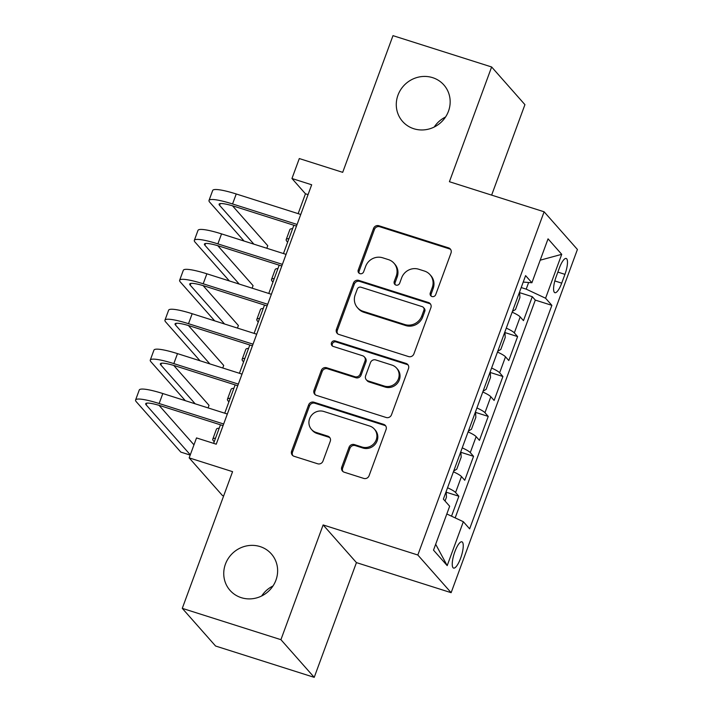 <?xml version="1.0" encoding="UTF-8"?>
<svg xmlns="http://www.w3.org/2000/svg" width="713" height="713" viewBox="0 0 713 713"><rect width="100%" height="100%" fill="white"/><g stroke="black" fill="none" stroke-linecap="round" stroke-linejoin="round"><path stroke-width="1.07" d="M431.98 296.528A2.959 2.807 -41.5 0 0 435.696 294.647L451.008 253.026A4.225 4.011 -41.5 0 0 448.584 247.874L378.87 225.736A4.225 4.011 -41.5 0 0 373.55 228.427L358.238 270.049A2.959 2.807 -41.5 0 0 359.94 273.649A2.959 2.807 -41.5 0 0 363.657 271.769L365.644 266.386A13.52 12.834 -41.5 0 1 382.649 257.785L388.46 259.63A13.52 12.834 -41.5 0 1 393.977 263.204A13.52 12.834 -41.5 0 1 396.241 276.1L394.253 281.483A2.959 2.807 -41.5 0 0 395.956 285.084A2.959 2.807 -41.5 0 0 399.681 283.204L401.66 277.82A13.52 12.834 -41.5 0 1 418.665 269.22L424.476 271.065A13.52 12.834 -41.5 0 1 429.992 274.648A13.52 12.834 -41.5 0 1 432.256 287.535L430.278 292.918A2.959 2.807 -41.5 0 0 431.98 296.528M260.085 546.586A27.557 26.14 -41.5 0 0 228.677 557.851A27.557 26.14 -41.5 0 0 230.041 590.382A27.557 26.14 -41.5 0 0 241.288 597.672A27.557 26.14 -41.5 0 0 272.705 586.407A27.557 26.14 -41.5 0 0 271.332 553.885A27.557 26.14 -41.5 0 0 260.085 546.586M273.008 585.961A27.557 26.14 -41.5 0 0 261.671 595.979M432.622 77.655A27.557 26.14 -41.5 0 0 401.205 88.92A27.557 26.14 -41.5 0 0 402.578 121.442A27.557 26.14 -41.5 0 0 413.825 128.741A27.557 26.14 -41.5 0 0 445.233 117.476A27.557 26.14 -41.5 0 0 443.869 84.945A27.557 26.14 -41.5 0 0 432.622 77.655M445.536 117.021A27.557 26.14 -41.5 0 0 434.208 127.039M460.625 558.208A13.779 3.779 107.6 0 0 461.917 541.818A13.779 3.779 107.6 0 0 454.867 551.693A13.779 3.779 107.6 0 0 453.575 568.083A13.779 3.779 107.6 0 0 460.625 558.208M341.768 467.051A4.225 4.011 -41.5 0 0 344.201 472.202L363.755 478.414A4.225 4.011 -41.5 0 0 369.076 475.723L386.081 429.502A4.225 4.011 -41.5 0 0 383.647 424.351L313.934 402.212A4.225 4.011 -41.5 0 0 308.622 404.904L291.617 451.124A4.225 4.011 -41.5 0 0 294.041 456.275L317.668 463.78A4.225 4.011 -41.5 0 0 322.98 461.088L330.262 441.302A4.225 4.011 -41.5 0 0 327.828 436.16L316.117 432.434A11.301 10.722 -41.5 0 1 311.501 429.449A11.301 10.722 -41.5 0 1 310.939 416.098A11.301 10.722 -41.5 0 1 323.827 411.481L369.717 426.053A11.301 10.722 -41.5 0 1 374.334 429.048A11.301 10.722 -41.5 0 1 374.895 442.39A11.301 10.722 -41.5 0 1 362.008 447.015L354.361 444.582A4.225 4.011 -41.5 0 0 349.049 447.274L341.768 467.051L342.668 468.076A4.225 4.011 -41.5 0 0 342.971 471.551M491.64 195.121L524.928 104.651L491.631 66.977L392.988 35.65L342.695 172.341L299.3 158.553L291.956 178.508L311.679 184.774L216.235 444.19L196.512 437.925L189.168 457.88L222.465 495.553L223.641 495.927M280.922 639.677L314.219 677.35L356.438 562.61L323.132 524.937L280.922 639.677L182.278 608.349L232.572 471.658L189.168 457.88M323.132 524.937L417.827 555.008L544.108 211.788L577.414 249.461L451.133 592.681L417.827 555.008M491.631 66.977L449.413 181.717L544.108 211.788M408.585 356.58A4.225 4.011 -41.5 0 0 413.896 353.898L430.902 307.668A4.225 4.011 -41.5 0 0 428.477 302.526L358.764 280.387A4.225 4.011 -41.5 0 0 353.443 283.07L336.438 329.299A4.225 4.011 -41.5 0 0 338.871 334.442L408.585 356.58M408.496 368.585L391.482 414.806A4.225 4.011 -41.5 0 1 386.17 417.497L316.456 395.358A4.225 4.011 -41.5 0 1 314.023 390.216L321.305 370.43A4.225 4.011 -41.5 0 1 326.616 367.739L354.896 376.722A4.225 4.011 -41.5 0 0 360.208 374.031L365.038 360.912A4.225 4.011 -41.5 0 0 362.605 355.76L333.167 346.411A2.959 2.807 -41.5 0 1 331.812 342.142A2.959 2.807 -41.5 0 1 335.19 340.93L406.062 363.434A4.225 4.011 -41.5 0 1 408.496 368.585M314.219 677.35L215.576 646.023L182.278 608.349M451.525 516.176L458.869 496.23L446.213 492.211M447.541 487.763A17.219 2.683 20.2 0 1 455.58 492.514L461.463 476.551L464.742 480.268L473.557 456.32L460.892 452.3M462.229 447.853A17.219 2.683 20.2 0 1 470.268 452.603L476.141 436.641L479.43 440.358L488.236 416.41L475.58 412.39M476.908 407.943A17.219 2.683 20.2 0 1 484.956 412.693L490.829 396.731L494.109 400.448L502.923 376.5L490.259 372.48M491.596 368.033A17.219 2.683 20.2 0 1 499.635 372.783L505.508 356.821L508.797 360.537L517.602 336.589L514.323 332.873A17.219 2.683 -159.8 0 0 506.283 328.123M504.947 332.57L517.602 336.589M559.357 268.035L556.131 276.813A13.342 3.663 107.6 0 0 554.883 292.695A13.342 3.663 107.6 0 0 561.71 283.132L564.937 274.353A13.342 3.663 107.6 0 0 566.193 258.471A13.342 3.663 107.6 0 0 559.357 268.035M446.819 513.975L463.343 521.72L469.644 528.85L551.88 305.351L545.579 298.23L526.194 289.139L521.203 287.553M463.343 521.72L447.194 565.623L433.513 550.142L449.662 506.239L443.37 499.118L525.597 275.619L531.898 282.749L548.047 238.846L561.728 254.327L545.579 298.23M455.17 517.888L535.303 300.093L532.29 296.679L523.476 320.627L520.196 316.911A17.219 2.683 -159.8 0 0 512.157 312.16M499.635 372.783L502.923 376.5M484.956 412.693L488.236 416.41M470.268 452.603L473.557 456.32M455.58 492.514L458.869 496.23M526.194 289.139L528.636 282.5M356.438 562.61L451.133 592.681M291.956 178.508L305.449 193.784L298.15 213.65M293.872 225.263L283.462 253.552M279.184 265.174L268.774 293.462M264.505 305.084L254.095 333.372M249.817 344.994L239.408 373.282M235.138 384.904L224.729 413.192M220.451 424.814L213.624 443.361M308.061 194.613L305.449 193.784M519.634 292.66L532.29 296.679M535.303 300.093L551.88 305.351M523.217 282.081L531.898 282.749M505.508 356.821A17.219 2.683 -159.8 0 0 497.469 352.07M490.829 396.731A17.219 2.683 -159.8 0 0 482.781 391.981M476.141 436.641A17.219 2.683 -159.8 0 0 468.102 431.891M461.463 476.551A17.219 2.683 -159.8 0 0 453.415 471.801M540.196 260.192L561.728 254.327M447.194 565.623L435.679 544.269M431.285 296.189A2.959 2.807 -41.5 0 1 431.178 293.943L433.156 288.551A13.52 12.834 -41.5 0 0 430.893 275.664L429.992 274.648M393.977 263.204L394.877 264.22A13.52 12.834 -41.5 0 1 397.141 277.116L395.154 282.5A2.959 2.807 -41.5 0 0 395.269 284.754M450.705 249.541A4.225 4.011 -41.5 0 0 449.475 248.89L379.771 226.752A4.225 4.011 -41.5 0 0 374.45 229.443L359.138 271.065A2.959 2.807 -41.5 0 0 359.245 273.32M430.599 304.193A4.225 4.011 -41.5 0 0 429.378 303.542L359.664 281.403A4.225 4.011 -41.5 0 0 354.343 284.086L337.338 330.315A4.225 4.011 -41.5 0 0 337.641 333.791M423.896 310.253A2.959 2.807 -41.5 0 0 422.194 306.652L361.001 287.223A2.959 2.807 -41.5 0 0 357.284 289.104L355.19 294.781A13.52 12.834 -41.5 0 0 357.454 307.677A13.52 12.834 -41.5 0 0 362.97 311.251L404.806 324.54A13.52 12.834 -41.5 0 0 421.811 315.939L423.896 310.253L424.796 311.278A2.959 2.807 -41.5 0 0 424.306 308.453L423.406 307.437M357.454 307.677L358.354 308.693A13.52 12.834 -41.5 0 0 363.871 312.276L362.97 311.251M424.796 311.278L422.711 316.955A13.52 12.834 -41.5 0 1 405.706 325.556L363.871 312.276M364.325 356.883L365.225 357.899A4.225 4.011 -41.5 0 1 365.938 361.928L361.108 375.047A4.225 4.011 -41.5 0 1 355.787 377.738L327.517 368.764A4.225 4.011 -41.5 0 0 322.205 371.446L314.923 391.232A4.225 4.011 -41.5 0 0 315.226 394.708M408.192 365.109A4.225 4.011 -41.5 0 0 406.963 364.459L336.09 341.946A2.959 2.807 -41.5 0 0 332.481 346.081M384.227 386.036A11.301 10.722 -41.5 0 0 397.114 381.419A11.301 10.722 -41.5 0 0 396.553 368.068A11.301 10.722 -41.5 0 0 391.936 365.083L375.769 359.94A4.225 4.011 -41.5 0 0 370.457 362.632L365.626 375.751A4.225 4.011 -41.5 0 0 368.06 380.902L384.227 386.036L385.127 387.052A11.301 10.722 -41.5 0 0 398.014 382.435A11.301 10.722 -41.5 0 0 397.453 369.093L396.553 368.068M366.33 379.779L367.231 380.804A4.225 4.011 -41.5 0 0 368.96 381.918L368.06 380.902M385.127 387.052L368.96 381.918M374.334 429.048L375.234 430.064A11.301 10.722 -41.5 0 1 375.796 443.406A11.301 10.722 -41.5 0 1 362.908 448.031L355.261 445.598A4.225 4.011 -41.5 0 0 349.949 448.29L342.668 468.076M311.501 429.449L312.401 430.465A11.301 10.722 -41.5 0 0 317.018 433.459L316.117 432.434M329.959 437.827A4.225 4.011 -41.5 0 0 328.729 437.176L317.018 433.459M385.778 426.017A4.225 4.011 -41.5 0 0 384.548 425.367L314.834 403.237A4.225 4.011 -41.5 0 0 309.522 405.92L292.517 452.149A4.225 4.011 -41.5 0 0 292.82 455.625M512.451 311.358L515.499 309.54L519.902 297.562L519.59 291.947M287.642 242.197L286.902 241.359A32.29 5.036 20.2 0 1 286.189 239.604A32.29 5.036 20.2 0 1 288.943 238.65M286.189 239.604L289.861 229.631A32.29 5.036 20.2 0 1 292.615 228.677M244.051 241.039L209.72 202.198A32.29 5.036 20.2 0 1 209.007 200.451L212.679 190.469A32.29 5.036 20.2 0 1 236.235 193.981L300.752 214.47M209.007 200.451A32.29 5.036 20.2 0 1 232.563 203.963L297.08 224.452M296.483 226.092L234.809 206.512A21.524 3.36 -159.8 0 0 219.105 204.168A21.524 3.36 -159.8 0 0 219.586 205.335L253.908 244.176M266.814 248.267L267.758 245.709L232.483 205.79M497.763 351.268L500.811 349.45L505.214 337.472L504.911 331.857M272.954 282.107L272.223 281.27A32.29 5.036 20.2 0 1 271.51 279.514A32.29 5.036 20.2 0 1 274.264 278.56M271.51 279.514L275.182 269.541A32.29 5.036 20.2 0 1 277.936 268.587M483.084 391.179L486.123 389.351L490.535 377.382L490.223 371.767M258.275 322.018L257.536 321.18A32.29 5.036 20.2 0 1 256.823 319.424A32.29 5.036 20.2 0 1 259.577 318.47M256.823 319.424L260.495 309.451A32.29 5.036 20.2 0 1 263.249 308.497M468.396 431.089L471.445 429.262L475.847 417.292L475.535 411.668M243.588 361.928L242.848 361.09A32.29 5.036 20.2 0 1 242.144 359.334A32.29 5.036 20.2 0 1 244.898 358.381M242.144 359.334L245.816 349.361A32.29 5.036 20.2 0 1 248.561 348.407M453.709 470.999L456.757 469.172L461.168 457.202L460.856 451.579M228.909 401.838L228.169 401A32.29 5.036 20.2 0 1 227.456 399.244A32.29 5.036 20.2 0 1 230.21 398.291M227.456 399.244L231.128 389.271A32.29 5.036 20.2 0 1 233.882 388.309M229.363 280.949L195.032 242.108A32.29 5.036 20.2 0 1 194.328 240.361L197.991 230.379A32.29 5.036 20.2 0 1 221.547 233.891L286.073 254.381M194.328 240.361A32.29 5.036 20.2 0 1 217.875 243.873L282.401 264.363M281.795 266.002L220.13 246.413A21.524 3.36 -159.8 0 0 204.426 244.078A21.524 3.36 -159.8 0 0 204.898 245.245L239.229 284.077M252.135 288.177L253.07 285.619L217.795 245.7M214.684 320.859L180.353 282.018A32.29 5.036 20.2 0 1 179.64 280.271L183.312 270.289A32.29 5.036 20.2 0 1 206.868 273.801L271.386 294.291M179.64 280.271A32.29 5.036 20.2 0 1 203.196 283.783L267.714 304.273M267.117 305.913L205.442 286.323A21.524 3.36 -159.8 0 0 189.738 283.988A21.524 3.36 -159.8 0 0 190.211 285.155L224.542 323.987M237.447 328.087L238.392 325.52L203.107 285.61M199.996 360.769L165.666 321.928A32.29 5.036 20.2 0 1 164.953 320.182L168.624 310.2A32.29 5.036 20.2 0 1 192.18 313.711L256.707 334.201M164.953 320.182A32.29 5.036 20.2 0 1 188.508 323.693L253.035 344.183M252.429 345.823L190.763 326.233A21.524 3.36 -159.8 0 0 175.059 323.898A21.524 3.36 -159.8 0 0 175.532 325.066L209.863 363.897M222.759 367.997L223.704 365.43L188.428 325.52M185.309 400.679L150.987 361.839A32.29 5.036 20.2 0 1 150.274 360.092L153.946 350.11A32.29 5.036 20.2 0 1 177.492 353.621L242.019 374.111M150.274 360.092A32.29 5.036 20.2 0 1 173.829 363.603L238.347 384.093M237.75 385.733L176.075 366.143A21.524 3.36 -159.8 0 0 160.372 363.799A21.524 3.36 -159.8 0 0 160.844 364.976L195.175 403.808M208.08 407.907L209.025 405.341L173.74 365.43M445.046 501.016L446.481 497.113L446.169 491.489M214.221 441.739L213.481 440.91A32.29 5.036 20.2 0 1 212.777 439.155A32.29 5.036 20.2 0 1 215.522 438.201M212.777 439.155L216.44 429.181A32.29 5.036 20.2 0 1 219.194 428.219M190.193 455.081L180.799 452.095L136.299 401.749A32.29 5.036 20.2 0 1 135.586 399.993L139.258 390.02A32.29 5.036 20.2 0 1 162.814 393.531L227.34 414.021M135.586 399.993A32.29 5.036 20.2 0 1 159.142 403.513L223.668 424.003M223.062 425.643L161.388 406.054A21.524 3.36 -159.8 0 0 145.693 403.71A21.524 3.36 -159.8 0 0 146.165 404.877L190.3 454.814M159.061 405.341L193.963 444.832M514.323 332.873L520.196 316.911M557.86 272.099L564.937 274.353M554.821 280.94L561.71 283.132M433.156 288.551L432.256 287.535M395.154 282.5L394.253 281.483M397.141 277.116L396.241 276.1M359.138 271.065L358.238 270.049M374.45 229.443L373.55 228.427M379.771 226.752L378.87 225.736M449.475 248.89L448.584 247.874M431.178 293.943L430.278 292.918M337.338 330.315L336.438 329.299M354.343 284.086L353.443 283.07M359.664 281.403L358.764 280.387M429.378 303.542L428.477 302.526M405.706 325.556L404.806 324.54M422.711 316.955L421.811 315.939M314.923 391.232L314.023 390.216M322.205 371.446L321.305 370.43M327.517 368.764L326.616 367.739M355.787 377.738L354.896 376.722M361.108 375.047L360.208 374.031M365.938 361.928L365.038 360.912M336.09 341.946L335.19 340.93M406.963 364.459L406.062 363.434M349.949 448.29L349.049 447.274M355.261 445.598L354.361 444.582M362.908 448.031L362.008 447.015M328.729 437.176L327.828 436.16M292.517 452.149L291.617 451.124M309.522 405.92L308.622 404.904M314.834 403.237L313.934 402.212M384.548 425.367L383.647 424.351M236.235 193.981L232.563 203.963M220.228 203.579L219.586 205.335M221.547 233.891L217.875 243.873M205.54 243.489L204.898 245.245M206.868 273.801L203.196 283.783M190.861 283.4L190.211 285.155M192.18 313.711L188.508 323.693M176.173 323.31L175.532 325.066M177.492 353.621L173.829 363.603M161.494 363.22L160.844 364.976M162.814 393.531L159.142 403.513M146.807 403.13L146.165 404.877"/></g></svg>
